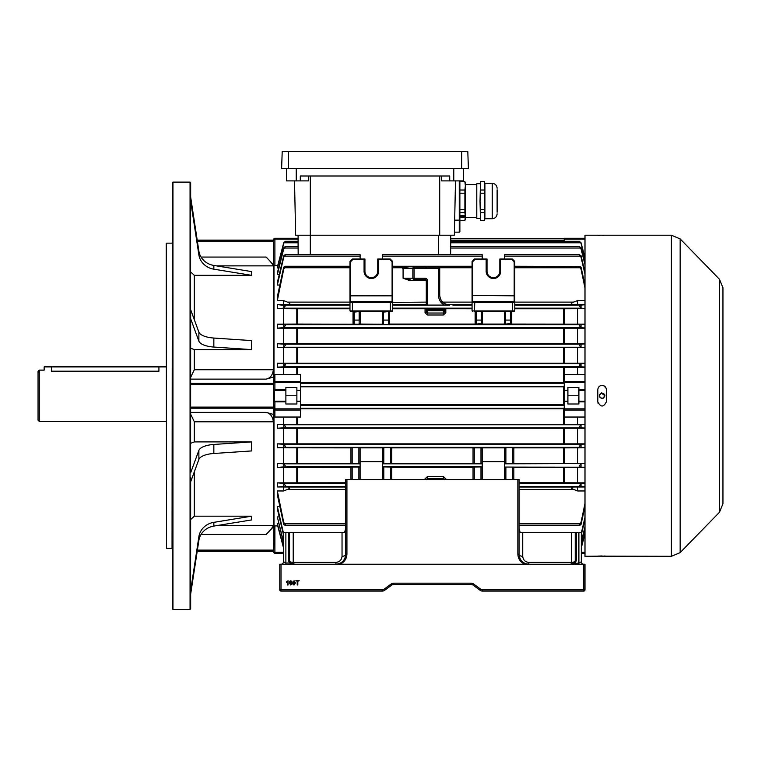 <?xml version="1.0" encoding="UTF-8"?>
<svg xmlns="http://www.w3.org/2000/svg" width="761" height="761" viewBox="0 0 761 761"><rect width="100%" height="100%" fill="white"/><g stroke="black" fill="none" stroke-linecap="round" stroke-linejoin="round"><path stroke-width="1.14" d="M39.268 421.394L38.05 420.177L38.05 371.339L39.268 370.122L39.268 421.394L166.24 421.394M51.482 371.187C42.026 370.027 42.026 370.027 51.482 371.187L158.916 371.187C168.362 370.027 168.362 370.027 158.916 371.187L158.916 366.945L51.482 366.945L51.482 371.187M166.545 548.367L166.24 243.463L166.545 548.367L172.043 548.367L172.347 242.845M172.956 609.409L172.347 608.8L172.347 182.726L172.956 182.107L172.956 609.409L190.05 609.409L190.05 182.107L172.956 182.107M213.841 347.064L213.841 338.046L251.596 340.595L251.596 349.613L213.841 347.064A18.312 7.011 0 0 1 198.878 341.137L190.659 318.745L190.602 472.771M190.602 318.745L190.602 197.07M190.05 182.107L190.659 182.726L190.659 197.07L198.878 251.14A18.312 16.923 0 0 0 213.841 265.446L251.596 271.591L251.596 275.33L194.321 275.33L194.321 319.696M216.495 525.642L273.37 525.642L273.37 421.784L194.321 421.784L190.659 414.165M190.659 519.573L194.321 516.186L251.596 516.186L251.596 519.925L213.841 526.079A18.312 16.923 0 0 0 198.878 540.386L190.602 594.455L190.659 481.799L198.878 459.406A18.312 7.011 0 0 1 213.841 453.48L251.596 450.931L251.596 441.903L194.321 441.903L190.659 443.311M190.659 412.386L266.15 412.386L273.675 414.498L273.675 526.583L266.15 534.45L201.047 534.45M266.15 412.386C270.231 413.261 272.647 416.391 273.37 421.784M273.37 525.642C272.657 527.354 270.25 530.293 266.15 534.45M251.596 516.186L213.841 522.341A18.312 16.923 0 0 0 198.878 536.648L190.659 590.717L190.659 608.8L190.05 609.409M190.659 377.361L194.321 369.741L273.37 369.741L273.37 265.874L216.495 265.874M251.596 349.613L194.321 349.613L194.321 369.741M190.602 481.799L190.659 477.29L190.602 481.799M190.659 348.215L194.321 349.613M190.659 271.943L194.321 275.33M197.27 240.514L273.675 240.514L273.675 377.028L266.15 379.13L190.659 379.13M197.204 240.105L273.675 240.105L273.675 239.487L274.892 239.182L274.892 265.637L273.979 265.56L273.979 374.926L274.892 374.479L274.892 381.48A1.218 1.18 180 0 0 273.675 382.659L273.675 401.865L274.283 401.256L285.879 401.256L285.879 404.005L296.876 404.005L296.876 387.52L285.879 387.52L285.879 401.256M197.403 550.108L273.675 550.108L273.675 551.002L197.27 551.002M201.047 257.066L266.15 257.066L273.675 264.942M266.15 257.066C270.231 261.213 272.647 264.153 273.37 265.874M273.37 369.741C272.657 375.116 270.25 378.246 266.15 379.13M251.596 275.33L213.841 269.185A18.312 16.923 0 0 1 198.878 254.878L190.602 200.809M190.659 200.809L190.659 198.935M190.659 318.745L190.659 309.727L198.878 332.119A18.312 7.011 0 0 0 213.841 338.046M251.596 441.903L213.841 444.453A18.312 7.011 0 0 0 198.878 450.379L190.659 472.771M601.475 392.895C605.575 394.017 605.984 395.929 602.702 398.631C598.593 397.508 598.184 395.596 601.475 392.895L601.532 393.19C598.688 395.244 598.878 396.976 602.084 398.384L602.636 398.326C605.48 396.272 605.299 394.55 602.084 393.133L600.134 394.008M604.71 395.634L601.561 393.19M599.839 394.407L599.611 394.883M599.535 395.149L599.963 397.309M602.579 398.336L604.681 396.139M283.444 553.247L274.892 553.247L283.444 553.247L283.444 561.799A2.445 2.445 0 0 1 280.999 564.243L280.999 589.88L382.355 589.88A2.445 2.445 0 0 0 383.801 589.404L391.021 584.106A4.88 4.88 0 0 1 393.903 583.164L470.869 583.164A4.88 4.88 0 0 1 473.751 584.106L480.971 589.404A2.445 2.445 0 0 0 482.417 589.88L583.773 589.88L583.773 564.243L584.99 564.243L584.99 589.88A1.218 1.218 0 0 1 583.773 591.097L482.417 591.097A3.662 3.662 0 0 1 480.258 590.384L473.028 585.095A3.662 3.662 0 0 0 470.869 584.381L393.903 584.381A3.662 3.662 0 0 0 391.744 585.095L384.524 590.384A3.662 3.662 0 0 1 382.355 591.097L280.999 591.097A1.218 1.218 0 0 1 279.782 589.88L279.782 564.243L335.943 564.243C341.832 563.616 345.085 560.362 345.703 554.474L345.703 479.392L346.93 479.392L346.93 554.018L345.703 554.474A3.662 1.807 0 0 1 342.041 556.281L342.041 532.5L344.619 532.5L345.703 528.22M551.421 564.243L313.351 564.243M293.118 584.638L292.7 582.897L294.069 580.738L295.43 582.897L294.069 585.047L293.118 584.638M288.067 580.738L288.067 584.99L287.525 584.99L287.525 581.68L286.536 582.308L286.536 581.804L288.067 580.738M576.448 532.5L576.448 559.972L575.392 562.997A1.218 0.495 -141.7 0 0 574.441 562.845A3.662 3.662 0 0 1 571.568 564.243L574.441 562.845L575.23 560.572A3.662 1.807 0 0 1 571.568 562.379L571.568 532.5L581.328 532.5L581.328 561.799A2.445 2.445 0 0 0 583.773 564.243L532.862 564.243M290.873 580.738L292.1 581.832L290.369 581.356L289.865 582.774L290.902 582.213L292.157 583.592L290.816 585.047L289.323 583.002L289.779 581.223L290.873 580.738M297.827 584.99L297.228 584.99L297.228 581.233L295.867 580.738L299.197 580.738L297.827 581.233L297.827 584.99M517.851 479.392L519.069 479.392L519.069 554.474L517.851 554.018L517.851 479.392L346.93 479.392M295.04 564.243L289.38 562.997L288.324 559.972L288.324 532.5L285.879 532.5L285.879 562.997L289.38 562.997A1.218 0.495 141.7 0 1 290.331 562.845L292.433 564.158A3.662 3.662 0 0 1 290.331 562.845L289.551 560.572A1.218 0.599 180 0 0 288.324 559.972M288.324 532.5L342.041 532.5M285.879 564.243L285.879 562.997L283.444 561.799L283.444 532.5L285.879 532.5M519.069 528.22L520.153 532.5L522.731 532.5L522.731 556.281A3.662 1.807 0 0 1 519.069 554.474C519.687 560.362 522.94 563.616 528.838 564.243L528.838 564.557M571.568 532.5L522.731 532.5M578.893 564.243L578.893 562.997L569.732 564.243M289.551 532.5L289.551 560.572A3.662 1.807 0 0 0 293.213 562.379L335.943 562.379C339.625 561.999 341.651 559.963 342.041 556.281M576.448 559.972A1.218 0.599 180 0 0 575.23 560.572L575.23 532.5M578.893 532.5L578.893 562.997L581.328 561.799L581.328 553.247L584.99 553.247L581.328 553.247M480.971 589.404L480.258 590.384A3.662 3.662 0 0 0 482.417 591.097L482.417 589.88L511.135 589.88L482.417 589.88M382.355 589.88L353.637 589.88L382.355 589.88L382.355 591.097A3.662 3.662 0 0 0 384.524 590.384L383.801 589.404M470.869 583.164L470.869 584.381A3.662 3.662 0 0 1 473.028 585.095L473.751 584.106M391.021 584.106L391.744 585.095A3.662 3.662 0 0 1 393.903 584.381L393.903 583.164M290.75 582.698L289.865 583.582L290.769 584.553L291.615 583.611L290.75 582.698M293.489 581.518L293.251 582.897L294.069 584.553L294.887 582.897L294.06 581.233L293.489 581.518M584.99 564.243L584.99 589.88L577.637 589.88M51.482 366.46L51.482 366.945L44.157 366.945L44.642 366.46L165.755 366.46L166.24 366.945L158.916 366.945L158.916 366.46M603.72 385.713L606.032 388.024M606.355 389.661C606.108 387.064 604.681 385.637 602.084 385.38C599.487 385.637 598.06 387.064 597.813 389.661L597.813 401.865C600.657 407.373 603.511 407.373 606.355 401.865L606.355 389.661M680.153 238.906L680.153 552.619L719.487 512.248L719.487 279.277L680.153 238.906L671.411 235.216L671.411 556.301L597.899 556.158M603.673 235.539L602.883 235.549M719.487 279.277L722.95 287.791L722.95 503.725L719.487 512.248M598.136 403.501L597.899 402.702M597.813 556.186L584.99 556.301L584.99 235.216L671.411 235.216M599.697 235.51L599.116 235.482M598.517 235.444L597.813 235.33M598.146 556.12L599.059 556.044M599.716 556.015L600.439 555.987M601.247 555.977L602.084 555.968M604.462 556.015L606.355 556.186M600.515 385.684L602.084 385.38M722.95 333.499L722.95 323.729M722.95 467.787L722.95 458.027M722.95 357.917L722.95 348.148M722.95 372.567L722.95 382.336M722.95 482.445L722.95 492.205M722.95 418.959L722.95 409.19M722.95 431.164L722.95 421.394M444.51 305.123C440.676 302.983 438.669 299.71 438.488 295.325L438.488 268.462L412.852 268.462A1.218 1.218 0 0 1 414.07 267.244L438.488 267.244A1.218 1.218 0 0 1 439.715 268.462L439.715 295.325C440.334 301.213 443.587 304.476 449.475 305.094L426.284 305.094L426.284 280.666A1.218 1.218 0 0 0 425.057 279.449L414.07 279.449A1.218 1.218 0 0 1 412.852 278.231L412.852 268.462L403.083 268.443L401.751 267.739L409.114 266.797L425.057 266.797L426.112 267.739M409.114 266.797L402.531 268.243M442.626 302.117L472.067 302.117L472.067 261.47L474.503 259.025L487.021 259.025L487.021 271.23A6.411 6.411 0 0 0 493.432 277.641A6.411 6.411 0 0 0 499.834 271.23L499.834 259.025L512.353 259.025L514.797 261.47L514.797 310.907L514.179 311.525L475.121 311.525A0.609 0.609 0 0 1 475.73 312.134L475.73 319.563L475.73 312.134L476.338 311.601L476.338 324.062L481.827 323.568L481.827 312.134A0.609 0.609 0 0 1 482.445 311.525L482.445 324.062L504.419 324.062L505.028 323.463M352.419 259.025L352.676 259.634L350.593 261.717L349.974 261.47L349.974 295.401L349.974 261.47L352.419 259.025L364.938 259.025L364.938 271.23A6.411 6.411 0 0 0 371.339 277.641A6.411 6.411 0 0 0 377.751 271.23L377.751 259.025L390.269 259.025L392.705 261.47L392.705 302.364L426.284 302.117M284.861 525.28L283.568 523.777L277.337 494.755L277.337 490.969L283.739 522.388L285.508 524.909L284.861 525.28L345.703 525.28M519.069 525.28L579.911 525.28L579.264 524.909L581.033 522.388L584.99 503.421M392.705 308.167L444.595 308.148L444.595 311.943L444.595 308.728L472.067 308.757M449.475 305.199L446.193 305.113M392.705 308.757L426.284 308.728L426.284 311.943A1.218 0.79 0 0 1 425.057 312.733L427.501 314.997L427.501 313.018L443.378 313.018L443.378 314.997L445.813 312.733A1.218 0.79 180 0 1 444.595 311.943L443.378 313.018L443.378 310.678L427.501 310.678L427.501 313.018L426.284 311.943L426.284 309.356L427.501 310.678M390.012 311.525L390.269 310.907L392.705 310.907L392.096 311.525L350.593 311.525L349.974 310.907L349.974 302.364L350.593 301.756L392.096 301.756L392.705 302.364L392.705 310.907L392.096 311.525L389.661 311.525A0.609 0.609 0 0 0 389.042 312.134L389.042 323.568L388.433 324.062L388.433 320.086L383.554 320.086L383.554 324.062L382.945 323.568L382.945 312.134L382.945 323.463L382.336 324.062L382.336 311.525L360.353 311.525A0.609 0.609 0 0 0 359.744 312.134L359.744 319.563A0.609 0.533 180 0 1 359.135 320.086L354.255 320.086L354.255 324.062L353.637 323.568L353.637 312.134L353.637 323.463L353.028 324.062L353.028 311.525L360.353 311.525L360.353 324.062L383.554 324.205M389.042 312.134L388.433 311.601L382.945 312.134A0.609 0.609 0 0 0 382.336 311.525L389.661 311.525L389.661 324.062L475.121 324.062L475.73 323.463M474.759 301.756L474.503 310.907L472.067 310.907L472.676 311.525L472.067 310.907L472.067 302.364L472.676 301.756L514.179 301.756L472.676 301.756A0.609 0.609 0 0 0 472.648 301.756M444.633 479.392A1.218 0.79 0 0 1 445.813 478.783L443.378 476.519L443.378 478.507L444.595 479.573M391.734 467.454L473.038 467.454L473.038 479.392L473.038 467.073L482.198 466.874L482.198 479.392L482.198 467.073M443.378 476.519L427.501 476.519L425.057 478.783A1.218 0.79 180 0 1 426.246 479.392M449.418 304.923L449.475 304.923C443.587 304.305 440.334 301.042 439.715 295.154C440.286 301.061 443.52 304.314 449.418 304.923M426.284 280.695L410.046 280.695L403.083 278.212L412.852 278.231A1.218 1.218 0 0 0 414.07 279.449L414.07 278.231L425.057 278.231A2.445 2.445 0 0 1 427.501 280.666L427.501 305.123M472.067 266.245L392.705 266.245L392.705 302.117M581.328 533.052L584.99 517.29M584.99 506.465L581.033 524.434L579.911 525.28M584.99 519.363L581.328 534.612M283.444 533.052L277.337 506.465L279.782 506.465M283.625 535.363L277.337 508.966L277.337 506.465M283.444 541.528L277.337 516.909L279.201 516.909M581.328 541.528L584.99 526.831M584.99 274.236L581.033 257.208L579.264 254.887L579.692 254.659L504.657 254.659L504.657 259.025M482.198 256.153L482.198 254.659L382.574 254.659L382.574 256.153L482.198 256.153L482.198 259.025M579.264 254.754L581.033 255.715L584.99 272.162M382.574 259.025L382.574 256.153M584.99 264.685L581.033 248.809L579.502 246.516L450.702 246.516L450.617 254.659M482.445 324.186L475.121 324.186A0.609 0.609 180 0 0 475.73 323.568L475.73 319.563A0.609 0.533 0 0 0 476.338 320.086L481.218 320.086L481.218 311.601L481.827 312.134L481.827 323.463L482.445 324.186A0.609 0.609 0 0 1 481.827 323.568M389.042 323.463L389.661 324.186L388.433 324.205M359.744 323.463L360.353 324.186L359.135 324.205L296.8 324.062L296.8 308.757L277.337 308.671L277.337 304.543L283.444 304.543L283.444 300.557L277.337 300.557L277.337 296.761L283.568 267.739L285.508 266.436L284.861 266.245L349.974 266.245M283.739 324.624L285.508 325.356L283.739 327.62L283.739 324.624L277.337 324.138L296.8 324.062M584.99 327.981L581.147 327.696L579.264 325.632L580.548 324.643L584.99 324.329M511.135 323.463L511.135 312.134L511.135 323.568L511.744 324.062L584.99 324.138M511.744 324.186L504.419 324.186A0.609 0.609 180 0 0 505.028 323.568L505.028 319.563A0.609 0.533 0 0 0 505.637 320.086L505.637 324.062L511.135 323.568A0.609 0.609 0 0 0 511.744 324.186L511.744 311.525L514.179 311.525L514.797 310.907L512.353 310.907L512.353 302.364L472.067 302.364A0.609 0.609 0 0 1 472.067 302.336L472.067 296.257L472.676 295.829L472.676 301.575L514.179 301.575L514.179 295.829L472.676 295.401L514.179 295.401L514.179 261.717L514.797 261.47M514.797 308.757L564.31 308.757L564.31 324.062M285.508 254.754L283.739 257.208L277.337 285.052L277.337 282.559L283.625 256.153L285.08 254.659L360.115 254.659L360.115 259.025M279.782 285.052L277.337 285.052M584.99 288.105L581.033 269.128L579.264 266.607L581.033 267.092L584.99 285.071M584.99 300.557L577.666 300.557L573.556 302.117C570.541 303.477 570.541 304.276 573.556 304.514L584.99 304.543M584.99 308.471L581.204 308.167L579.264 305.893L580.377 305.113L584.99 304.761M584.99 308.671L564.31 308.757M579.264 266.436L514.797 266.245M296.8 308.757L349.974 308.757M504.657 461.689L482.198 461.689L482.198 447.877L504.657 447.877L504.657 479.392L504.657 467.073L505.884 467.054L513.818 467.073L513.818 479.392M584.99 467.187L504.657 467.073M504.657 447.877L504.657 463.82L584.99 463.544M482.198 461.689L482.198 463.82L473.038 463.287L391.734 463.287M391.734 447.877L482.198 447.877M482.198 447.687L482.198 463.62M391.734 479.392L391.734 467.073L382.574 466.874L482.198 466.874L482.198 463.82L382.574 463.82L391.734 463.62L391.734 447.687L390.507 447.658L382.574 447.687L382.574 463.62M504.657 447.687L513.818 447.687L513.818 463.62L504.657 463.62M513.818 463.287L584.99 463.363M513.818 467.454L564.31 467.454L564.31 482.769L584.99 482.855M584.99 467.378L564.31 467.454M382.574 467.073L382.574 479.392L382.574 461.689L360.115 461.689L360.115 467.073L350.954 467.073L350.954 479.392M580.548 466.874L579.264 465.894L581.147 463.82M513.818 447.877L564.31 447.877L564.31 463.287M584.99 447.81L564.31 447.877M584.99 447.63L580.691 447.344L579.264 446.45L581.033 444.31L584.99 444.024M277.337 443.853L283.739 444.31L285.508 446.45L284.081 447.344L277.337 447.81L277.337 443.853L283.444 443.853L283.444 428.243L277.337 428.243L277.337 424.334L283.444 424.334L283.444 417.038L300.538 417.038L300.538 410.036L274.892 410.036L274.892 417.038L283.444 417.038M350.954 447.877L277.337 447.81M360.115 463.62L360.115 447.687L350.954 447.687L350.954 463.62L360.115 463.82L283.625 463.82L285.508 466.16L284.224 466.874L277.337 467.378L277.337 463.363L350.954 463.287M360.115 447.877L382.574 447.877M473.038 447.877L473.038 463.287M519.069 482.769L564.31 482.769M277.337 463.363L283.625 463.82M350.954 467.454L277.337 467.378M277.337 490.969L283.444 490.969L283.444 486.983L277.337 486.983L277.337 482.855L345.703 482.769M584.99 486.764L579.264 485.87L581.204 483.359L584.99 483.054M584.99 486.983L573.556 487.011C570.541 487.249 570.541 488.048 573.556 489.409L577.666 490.969L584.99 490.969M274.892 265.637L277.708 265.637M285.879 401.865L274.892 401.865L274.892 408.857L300.538 408.857L300.538 382.659L274.892 382.659L274.892 381.48L300.538 381.48L300.538 374.479L274.892 374.479M283.444 374.479L283.444 367.192L277.337 367.192L277.337 363.273L283.444 363.273L283.444 347.663L277.337 347.663L277.337 343.715L283.444 343.715L283.444 328.162L277.337 328.162L277.337 324.138M283.444 324.138L283.444 308.671M279.201 274.616L277.337 274.616L277.337 272.99L283.739 247.772L285.27 246.516L298.093 246.526L298.093 235.216L298.093 239.182L274.892 239.182L274.892 238.269L298.093 238.269M278.602 267.977L277.337 267.977L277.337 267.044L283.739 242.74L285.432 241.285L298.093 241.285L298.093 239.182M285.879 390.269L274.283 390.269L273.675 389.661L274.892 389.661L274.892 382.659L273.675 382.659L273.979 374.926M274.892 417.038L273.979 416.59L273.979 525.956L274.892 525.889L274.892 552.343L273.675 552.029L273.675 551.421L197.204 551.421M277.708 525.889L274.892 525.889M278.602 523.549L277.337 523.549L277.337 524.481L283.444 547.654M277.337 516.909L283.672 543.497M283.444 482.855L283.444 467.378M283.444 463.363L283.444 447.81M273.979 416.59L273.675 401.865L274.892 401.865L274.892 401.256M283.444 552.343L274.892 552.343L274.892 553.247A1.218 1.218 0 0 1 273.675 552.029L273.979 525.956M300.538 382.754L564.31 382.754M300.538 386.778L564.31 386.778M300.538 408.762L564.31 408.762M300.538 404.738L564.31 404.738M283.444 424.334L577.666 424.334L577.666 417.038L584.99 417.038M584.99 367.192L283.444 367.192M450.702 240.153L450.702 246.516L450.702 235.216L450.702 240.153L564.243 240.153M577.666 304.543L577.666 300.557M577.666 324.138L577.666 308.671M584.99 328.162L283.444 328.162M283.444 343.715L577.666 343.715L577.666 328.162M577.666 343.715L584.99 343.715M584.99 347.663L283.444 347.663M283.444 363.273L577.666 363.273L577.666 347.663M577.666 363.273L584.99 363.273M577.666 417.038L564.243 417.038L564.243 374.479L577.666 374.479L577.666 367.192M577.666 374.479L584.99 374.479M577.666 424.334L584.99 424.334M584.99 428.243L283.444 428.243M283.444 443.853L577.666 443.853L577.666 428.243M577.666 443.853L584.99 443.853M577.666 463.363L577.666 447.81M577.666 482.855L577.666 467.378M577.666 490.969L577.666 486.983M584.99 390.269L578.893 390.269L578.893 389.661L584.99 389.661M564.243 390.269L567.906 390.269L567.906 387.52L578.893 387.52L578.893 389.661M584.99 401.865L578.893 401.865L578.893 404.005L567.906 404.005L567.906 390.269M578.893 401.865L578.893 401.256L584.99 401.256M578.893 390.269L578.893 401.256M579.264 246.564L581.033 247.772L584.99 263.316M584.99 258.55L581.033 243.349L579.349 241.285L450.702 241.285M579.264 241.294L581.033 242.74L584.99 257.751M298.169 254.659L298.093 242.788L283.958 242.788L277.337 267.977M285.508 246.564L283.739 248.809L277.337 274.616M283.958 242.788L285.508 241.294M283.739 327.62L277.337 328.162M277.337 363.273L283.958 363.71L285.508 364.795L283.739 366.764L277.337 367.192M584.99 367.03L581.043 366.764L579.264 365.09L580.814 363.71L584.99 363.435M283.729 366.764L581.043 366.764L581.033 363.701M277.337 343.715L284.081 344.181L285.508 345.075L283.672 347.235L277.337 347.663M584.99 347.501L581.1 347.235L579.264 345.361L580.691 344.181L584.99 343.886M277.337 424.334L283.729 424.752L285.508 426.436L283.958 427.806L277.337 428.243M584.99 428.082L580.814 427.806L579.264 426.731L581.043 424.752L584.99 424.495M277.337 523.549L283.444 547.035M581.328 547.035L584.99 532.966M584.99 533.765L581.328 547.654M584.99 528.21L581.328 542.583M285.508 266.436L283.739 269.128L277.337 300.557M283.444 304.543L287.553 304.514C290.578 304.276 290.578 303.477 287.553 302.117L283.444 300.557M277.337 304.543L285.508 305.646L283.568 308.167L277.337 308.671M277.337 482.855L283.568 483.359L285.508 485.632L284.395 486.412L277.337 486.983M283.444 490.969L287.553 489.409C290.578 488.039 290.578 487.24 287.553 487.011L283.444 486.983M273.675 265.751L273.675 239.487A1.218 1.218 0 0 1 274.892 238.269M564.243 401.256L567.906 401.256M564.243 241.285L564.243 238.269L584.99 238.269M567.906 238.269L578.893 238.269M567.906 395.758L578.893 395.758M300.538 401.256L296.876 401.256M274.892 390.269L274.892 389.661L285.879 389.661M300.538 390.269L296.876 390.269M274.283 390.269L274.283 401.256M296.876 238.269L285.879 238.269M296.876 395.758L285.879 395.758M300.538 408.857L300.538 410.036M300.538 381.48L300.538 382.659M284.224 466.874L360.115 466.874L360.115 479.392L360.115 467.073M473.038 447.687L473.038 463.62M392.705 302.012L392.096 301.756A0.609 0.609 0 0 1 392.124 301.756L352.676 301.756L352.419 302.364L352.419 310.907L390.269 310.907L390.269 302.364L349.974 302.364A0.609 0.609 0 0 1 349.974 302.336L349.974 296.257L350.593 295.829L350.593 301.575L392.096 301.575L392.096 295.829L350.593 295.829L392.096 295.401L392.096 261.717L392.705 261.47L390.269 259.025L390.012 259.634L378.617 259.634L378.617 271.23A7.277 7.277 0 0 1 371.339 278.507A7.277 7.277 0 0 1 364.072 271.23L364.072 259.634L352.676 259.634M350.593 261.717L350.593 295.401L349.974 295.401L349.974 296.257M359.744 312.134L359.135 311.601L353.637 312.134A0.609 0.609 0 0 0 353.028 311.525M360.353 324.186A0.609 0.609 0 0 1 359.744 323.568L359.135 324.062L359.135 311.525M353.637 323.568A0.609 0.609 0 0 1 353.028 324.186M389.661 324.186A0.609 0.609 0 0 1 389.042 323.568M382.945 323.568A0.609 0.609 0 0 1 382.336 324.186M364.938 259.025L364.072 259.634M377.751 271.23L377.751 259.025M390.012 301.756L390.269 302.364L392.705 302.364A0.609 0.609 0 0 1 392.705 302.364M350.564 301.756A0.609 0.609 0 0 1 350.593 301.756L349.974 302.012M352.676 311.525L352.419 310.907L349.974 310.907L350.593 311.525M472.067 261.47L472.676 261.717L472.676 295.401L472.067 295.401L472.067 296.257M514.797 296.257L514.797 295.401L514.179 295.401L514.797 296.257L514.797 302.364A0.609 0.609 0 0 1 514.797 302.364L512.353 302.364L512.096 301.756M505.028 323.568L505.637 324.205M504.419 324.186L504.419 311.525A0.609 0.609 0 0 1 505.028 312.134L505.637 311.601L505.637 320.086L510.517 320.086L510.517 311.601L511.135 312.134A0.609 0.609 0 0 1 511.744 311.525M475.73 323.568L476.338 324.205M514.179 261.717L512.096 259.634L500.7 259.634L499.834 259.025L500.453 259.634M487.021 259.025L486.412 259.634L487.021 259.025L486.412 259.634L487.021 259.025L486.155 259.634L474.759 259.634L472.676 261.717M514.797 302.012L514.179 301.756A0.609 0.609 0 0 1 514.208 301.756L514.797 302.364M474.503 259.025L474.759 259.634M512.096 259.634L512.353 259.025M512.096 311.525L512.353 310.907L474.503 310.907L474.759 311.525M403.083 268.272L403.083 278.212L410.046 279.449L410.046 280.695M426.284 479.573L427.501 478.507L427.501 479.392M426.284 309.461L444.595 309.356M426.284 308.148L426.284 309.356M444.586 309.461L443.378 310.678M308.348 176.01L308.348 180.89L300.291 180.89L300.291 176.01L449.722 176.01L449.722 180.89L441.665 180.89L441.665 176.01M295.649 235.216L294.517 180.89L295.649 235.216L454.365 235.216L455.497 180.89L454.422 232.162L459.264 232.162L459.264 180.89M459.872 220.452L459.872 212.566L464.895 212.566L465.371 216.505L464.895 220.452L459.872 220.509L464.895 220.509L465.371 218.74L465.371 183.334L464.895 181.565L459.872 181.679L459.872 180.89L459.872 220.148L454.678 220.157L454.365 235.216M286.478 168.685L286.478 180.89L300.291 180.89M463.535 168.685L463.535 180.89L449.722 180.89M463.535 180.89L463.535 176.01M459.872 220.148L459.872 231.553A0.609 0.609 0 0 1 459.264 232.162A0.609 0.609 0 0 0 459.872 231.553A0.609 0.609 0 0 1 459.264 232.162M461.689 151.591L282.207 151.591L281.608 168.685L468.405 168.685L467.806 151.591L461.689 151.591L461.689 168.685M497.114 212.224L497.114 189.841L497.114 212.224M484.9 183.344L484.424 181.565L484.424 190.022L480.495 190.022L480.495 181.565L480.02 201.323L480.495 193.208L484.424 193.208L484.9 218.721L492.224 218.721L492.224 183.344L484.9 183.344L484.9 216.495L484.424 220.452L480.495 220.452L484.424 220.452M484.424 193.208L484.424 190.022M476.786 218.378L476.786 183.686L476.786 218.378L480.02 218.378M464.895 181.679L465.371 185.855M460.795 216.505A1.836 0.894 0 0 1 460.833 216.314L460.833 216.257A1.836 0.894 0 0 0 460.795 216.447A1.836 0.894 0 0 1 460.795 216.447L460.795 216.505A1.836 0.894 0 0 0 461.404 217.17L461.366 216.904M461.489 217.113L462.583 216.904M463.544 217.275L463.544 217.275A1.836 0.894 0 0 1 461.699 217.275M463.459 217.218L463.839 217.17A1.836 0.894 0 0 0 464.457 216.505L464.457 216.447A1.836 0.894 0 0 0 464.41 216.257L464.41 216.314A1.836 0.894 0 0 1 464.457 216.505M462.659 216.904L463.459 217.161M463.059 216.314L464.296 216.086A1.836 0.894 0 0 0 462.802 215.563L462.802 215.62A1.836 0.894 0 0 1 464.296 216.153M462.802 215.62L462.441 215.62A1.836 0.894 0 0 0 460.947 216.153L462.184 216.314M462.013 215.943L463.23 215.943M462.441 215.563A1.836 0.894 0 0 0 460.947 216.086L460.947 216.153M460.605 215.525L460.605 217.427L464.638 217.427L464.638 215.525L460.605 215.525L460.605 217.484L464.638 217.484L464.638 215.525M459.872 193.208L464.895 193.208L464.895 209.437L459.872 209.437L459.872 190.022L464.895 190.022L464.895 193.208M465.371 185.846L464.895 190.022M464.895 212.566L464.895 209.437M459.872 212.566L459.872 209.437M484.424 209.437L480.495 209.437L480.02 201.323L480.495 220.509M480.495 220.452L480.495 212.566L484.424 212.566M480.495 209.437L480.495 212.566M480.495 193.208L480.495 190.022M480.495 181.679L484.424 181.679M194.321 421.784L194.321 441.903M194.321 471.83L194.321 516.186M198.878 254.878L198.878 251.14M213.841 269.185L213.841 265.446M198.878 341.137L198.878 332.119M198.878 459.406L198.878 450.379M213.841 453.48L213.841 444.453M198.878 540.386L198.878 536.648M213.841 526.079L213.841 522.341M197.403 241.418L273.675 241.418M190.659 408.191L273.675 408.191M190.659 383.325L273.675 383.325M190.659 384.419L273.675 384.419M190.659 407.106L273.675 407.106M335.943 562.379L335.943 564.557M346.93 554.018C346.683 558.831 344.362 562.246 339.967 564.243M524.805 564.243C520.41 562.246 518.098 558.831 517.851 554.018M520.933 589.88L512.353 589.88M293.213 532.5L293.213 564.243M522.731 556.281C523.121 559.963 525.157 561.999 528.838 562.379L571.568 562.379L571.568 564.243L572.339 564.158M528.838 562.379L528.838 564.243M279.782 589.88L280.999 589.88L280.999 591.097M583.773 591.097L583.773 589.88M280.999 589.88L287.135 589.88M343.839 589.88L352.419 589.88M500.7 259.634L500.7 271.23A7.277 7.277 0 0 1 493.432 278.507A7.277 7.277 0 0 1 486.155 271.23L486.155 259.634M486.583 259.206L486.583 271.23A6.839 6.839 0 0 0 493.432 278.079A6.839 6.839 0 0 0 500.272 271.23L499.834 271.23M487.021 271.23L486.155 271.23M364.5 259.206L364.5 271.23A6.839 6.839 0 0 0 371.339 278.079A6.839 6.839 0 0 0 378.188 271.23L378.617 271.23M284.395 523.777L345.703 523.777M519.069 523.777L580.377 523.777M444.595 308.167L472.067 308.167M452.9 305.113L472.067 305.113M392.705 305.113L426.883 305.113M445.813 308.757L445.813 312.733M443.378 314.997L427.501 314.997M425.057 312.733L425.057 308.757M475.121 324.186L475.121 311.525M445.813 478.783L445.813 479.392M425.057 479.392L425.057 478.783M472.067 304.514L446.678 304.514M426.284 304.514L392.705 304.514M392.705 267.739L401.751 267.739M439.478 267.739L472.067 267.739M504.657 256.153L580.548 256.153M450.626 248.019L580.691 248.019M284.224 324.643L580.548 324.643M563.682 324.062L563.682 308.757M392.096 261.717L390.012 259.634M284.224 256.153L360.115 256.153M514.797 302.117L573.556 302.117M514.797 267.739L580.377 267.739M514.797 305.113L580.377 305.113M573.556 304.514L514.797 304.514M514.797 308.167L581.204 308.167M297.437 308.757L297.437 324.062M284.081 447.344L580.691 447.344M563.682 482.769L563.682 467.454M563.682 463.287L563.682 447.877M297.437 467.454L297.437 482.769M297.437 447.877L297.437 463.287M519.069 483.359L581.204 483.359M519.069 487.011L573.556 487.011M519.069 486.412L580.377 486.412M573.556 489.409L519.069 489.409M300.538 383.249L564.243 383.249M300.538 386.303L564.243 386.303M300.538 408.276L564.243 408.276M300.538 405.223L564.243 405.223M296.8 424.267L296.8 417.038M296.8 374.479L296.8 367.249M450.702 242.788L580.814 242.788M284.081 248.019L298.169 248.019M283.625 327.696L581.147 327.696M283.672 444.291L581.1 444.291M283.958 363.71L580.814 363.71M284.081 344.181L580.691 344.181M283.672 347.235L581.1 347.235M283.958 427.806L580.814 427.806M283.729 424.752L581.043 424.752M284.395 267.739L349.974 267.739M287.553 302.117L349.974 302.117M349.974 304.514L287.553 304.514M284.395 305.113L349.974 305.113M283.568 308.167L349.974 308.167M283.568 483.359L345.703 483.359M284.395 486.412L345.703 486.412M287.553 487.011L345.703 487.011M345.703 489.409L287.553 489.409M296.8 482.769L296.8 467.454M296.8 463.287L296.8 447.877M564.31 417.038L564.31 424.267M563.682 424.267L563.682 408.762M297.437 417.038L297.437 424.267M564.31 428.31L564.31 443.787M563.682 443.787L563.682 428.31M297.437 428.31L297.437 443.787M296.8 443.787L296.8 428.31M564.31 328.229L564.31 343.649M297.437 328.229L297.437 343.649M563.682 343.649L563.682 328.229M296.8 343.649L296.8 328.229M564.31 347.729L564.31 363.206M563.682 363.206L563.682 347.739M297.437 347.739L297.437 363.206M296.8 363.206L296.8 347.729M564.31 367.249L564.31 374.479M563.682 382.754L563.682 367.249M297.437 367.249L297.437 374.479M563.682 404.738L563.682 386.778M581.033 524.434L581.033 522.388M581.033 486.431L581.033 483.511M581.033 308.005L581.033 305.085M581.033 269.128L581.033 267.092M581.033 466.893L581.033 463.896M581.033 427.815L581.033 424.762M581.033 347.206L581.033 344.162M581.033 447.354L581.033 444.31M581.033 327.62L581.033 324.624M581.033 257.208L581.033 255.715M581.033 243.349L581.033 242.74M581.033 248.809L581.033 247.772M283.739 486.431L283.739 483.511M283.739 524.434L283.739 522.388M283.739 269.128L283.739 267.092M283.739 308.005L283.739 305.085M283.739 466.893L283.739 463.896M283.739 427.815L283.739 424.762M283.739 347.206L283.739 344.162M283.739 366.764L283.739 363.701M283.739 447.354L283.739 444.31M283.739 257.208L283.739 255.715M283.739 243.349L283.739 242.74M283.739 248.809L283.739 247.772M438.488 254.659L438.488 235.216M310.298 176.01L310.298 254.659M581.328 552.343L584.99 552.343M564.243 408.857L584.99 408.857M584.99 382.659L564.243 382.659M564.243 381.48L584.99 381.48M584.99 410.036L564.243 410.036M584.99 239.182L564.243 239.182M274.892 408.857L274.892 410.036A1.218 1.18 0 0 1 273.675 408.857L274.892 408.857M358.888 467.054L358.888 479.392M352.172 467.054L352.172 479.392M358.888 447.658L358.888 463.649M352.172 447.658L352.172 463.649M390.507 467.054L390.507 479.392M383.801 467.054L383.801 479.392M390.507 447.658L390.507 463.649M383.801 447.658L383.801 463.649M512.6 467.054L512.6 479.392M505.884 467.054L505.884 479.392M512.6 447.658L512.6 463.649M505.884 447.658L505.884 463.649M480.981 467.054L480.981 479.392M474.265 467.054L474.265 479.392M480.981 447.658L480.981 463.649M474.265 447.658L474.265 463.649M354.255 311.525L354.255 320.086A0.609 0.533 180 0 1 353.637 319.563M354.255 324.205L359.135 324.205M383.554 311.525L383.554 320.086A0.609 0.533 180 0 1 382.945 319.563M389.042 319.563A0.609 0.533 180 0 1 388.433 320.086L388.433 311.525M364.938 271.23L364.072 271.23M392.705 295.401L392.096 295.401L392.705 296.257M510.517 324.205L510.517 320.086A0.609 0.533 -0 0 0 511.135 319.563M510.517 311.525L505.637 311.525M481.218 324.205L481.218 320.086A0.609 0.533 -0 0 0 481.827 319.563M481.218 311.525L476.338 311.525M500.7 271.23L500.272 259.206M472.067 302.012L472.676 301.756M412.852 268.462A1.218 1.218 0 0 1 414.07 267.244L414.07 278.231L412.852 278.231M438.488 267.244A1.218 1.218 0 0 1 439.715 268.462L438.488 268.462L438.488 267.244M427.501 280.666L426.284 280.666A1.218 1.218 0 0 0 425.057 279.449L425.057 278.231M438.488 295.325L439.715 295.325M443.378 479.392L443.378 478.507L427.501 478.507L427.501 476.519M439.715 176.01L439.715 235.216M296.238 168.685L296.238 180.89M453.775 168.685L453.775 180.89M288.324 151.591L288.324 168.685M44.157 366.945L44.157 370.122L39.268 370.122M172.043 243.149L166.545 243.149M671.411 556.301L680.153 552.619M450.702 238.659L564.243 238.659L450.702 238.659M492.224 218.721C495.192 218.436 496.819 216.809 497.114 213.841M476.786 183.686L480.02 183.686M465.371 184.552L476.357 184.552M465.371 217.513L476.357 217.513M459.872 181.565L464.895 181.565M480.495 181.565L484.424 181.565M484.9 218.721L484.424 220.509M492.224 183.344C495.192 183.629 496.819 185.265 497.114 188.224"/></g></svg>

